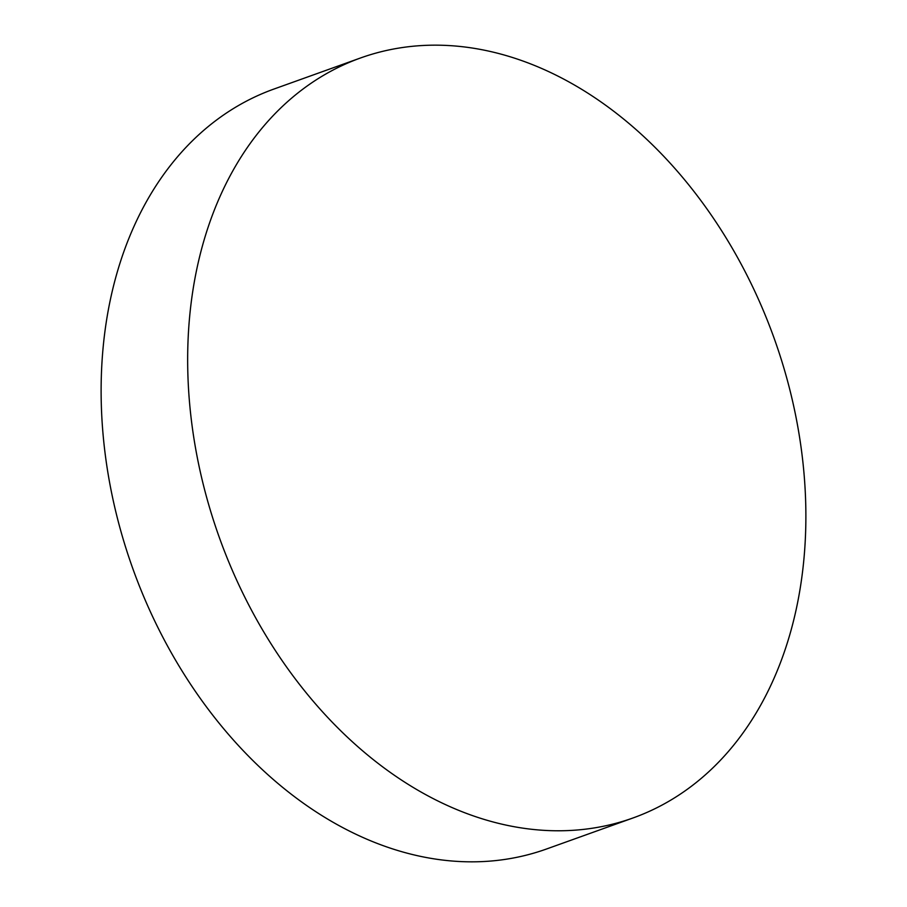 <?xml version="1.0" encoding="UTF-8"?>
<svg xmlns="http://www.w3.org/2000/svg" width="907" height="907" viewBox="0 0 907 907"><rect width="100%" height="100%" fill="white"/><g stroke="black" fill="none" stroke-linecap="round" stroke-linejoin="round"><path stroke-width="1.36" d="M360.43 58.014L273.891 89.067A403.683 294.752 70.3 0 0 110.858 297.349A403.683 294.752 70.3 0 0 215.152 718.242A403.683 294.752 70.3 0 0 546.57 848.986L633.109 817.933A403.683 294.752 -109.7 0 1 301.691 687.189A403.683 294.752 -109.7 0 1 197.397 266.295A403.683 294.752 -109.7 0 1 360.43 58.014A403.683 294.752 -109.7 0 1 691.848 188.758A403.683 294.752 -109.7 0 1 796.142 609.651A403.683 294.752 -109.7 0 1 633.109 817.933"/></g></svg>
